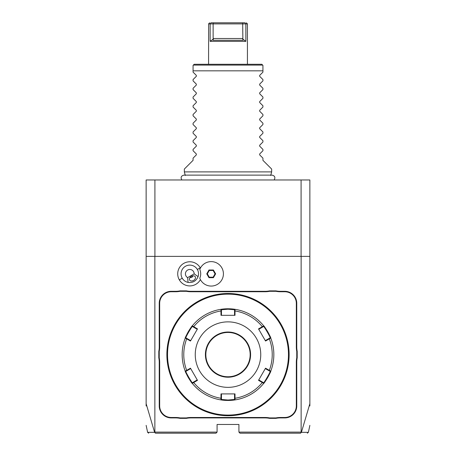 <?xml version="1.0" encoding="UTF-8"?>
<svg xmlns="http://www.w3.org/2000/svg" width="456" height="456" viewBox="0 0 456 456"><rect width="100%" height="100%" fill="white"/><g stroke="black" fill="none" stroke-linecap="round" stroke-linejoin="round"><path stroke-width="0.68" d="M146.137 405.948L146.137 179.972L309.863 179.972L309.863 256.38L301.131 256.38L301.131 432.111L238.915 432.111L238.915 424.468L217.084 424.468L217.084 432.111L154.869 432.111L154.869 256.38L301.131 256.38M146.137 403.691L154.59 432.322L155.45 433.2L215.996 433.2L217.084 432.111M200.412 268.082A12.073 12.073 0 0 0 183.762 263.386A12.073 12.073 0 0 0 189.958 285.918A12.073 12.073 0 0 0 200.412 279.602M296.765 405.914L296.765 362.229A22.486 22.486 0 0 1 297.198 357.823L297.198 351.405A22.486 22.486 0 0 1 296.765 346.993L296.765 303.314A12.004 12.004 0 0 0 284.755 291.304L280.372 291.304A22.486 22.486 0 0 1 275.96 290.871L269.542 290.871A22.486 22.486 0 0 1 265.13 291.304L190.87 291.304A22.486 22.486 0 0 1 186.458 290.871L180.04 290.871A22.486 22.486 0 0 1 175.628 291.304L171.245 291.304A12.004 12.004 0 0 0 159.235 303.314L159.235 346.993A22.486 22.486 0 0 1 158.802 351.405L158.802 357.823A22.486 22.486 0 0 1 159.235 362.229L159.235 405.914A12.004 12.004 0 0 0 171.245 417.918L175.628 417.918A22.486 22.486 0 0 1 180.04 418.357L186.458 418.357A22.486 22.486 0 0 1 190.87 417.918L265.13 417.918A22.486 22.486 0 0 1 269.542 418.357L275.96 418.357A22.486 22.486 0 0 1 280.372 417.918L284.755 417.918A12.004 12.004 0 0 0 296.765 405.914L296.326 405.914L296.326 362.229A22.92 22.92 0 0 1 296.765 357.778L297.198 357.823M146.137 256.38L154.869 256.38M301.131 432.111L301.41 432.322L309.863 403.691L309.863 256.38M309.863 403.691L309.863 405.948M301.085 256.38L301.085 179.972M154.915 256.38L154.915 179.972M154.59 432.322C145.236 432.339 145.247 432.339 154.624 432.334M238.915 432.111L240.004 433.2L300.55 433.2L301.365 432.345M301.376 432.334C310.753 432.339 310.764 432.339 301.41 432.322M199.785 269.439L199.779 269.456A10.904 10.904 0 0 1 199.779 278.228L199.785 278.245M187.615 277.624L188.071 282.401A8.732 8.732 0 0 1 185.432 266.281A8.732 8.732 0 0 1 198.075 276.627L194.165 273.845A4.366 4.366 0 0 0 185.695 272.352A4.366 4.366 0 0 0 187.615 277.624L194.165 273.845M188.071 282.401C192.842 282.971 196.177 281.044 198.075 276.627M193.589 280.411A3.272 2.314 -30 0 1 189.599 280.047A3.272 2.314 -30 0 1 191.275 276.399A3.272 2.314 -30 0 1 195.271 276.769A3.272 2.314 -30 0 1 193.589 280.411M189.856 277.704L191.839 277.379L193.11 275.823M199.779 278.228A12.226 12.226 0 0 0 218.549 283.603A12.226 12.226 0 0 0 218.549 264.081A12.226 12.226 0 0 0 199.779 269.456M213.408 277.681L215.625 273.845L213.408 270.003L208.973 270.003L206.756 273.845L208.973 277.681L213.408 277.681L213.129 277.197L215.061 273.845L213.129 270.488L209.258 270.488L207.32 273.845L209.258 277.197L213.129 277.197M215.625 273.845L215.061 273.845M208.973 277.681L209.258 277.197M206.756 273.845L207.32 273.845M208.973 270.003L209.258 270.488M213.408 270.003L213.129 270.488M275.96 418.357L275.92 417.918A22.92 22.92 0 0 1 280.372 417.485L284.755 417.485A11.571 11.571 0 0 0 296.326 405.914M275.92 417.918L269.587 417.918L269.542 418.357M186.458 418.357L186.413 417.918A22.92 22.92 0 0 1 190.87 417.485L265.13 417.485A22.92 22.92 0 0 1 269.587 417.918M186.413 417.918L180.08 417.918L180.04 418.357M158.802 357.823L159.235 357.778A22.92 22.92 0 0 1 159.674 362.229L159.674 405.914A11.571 11.571 0 0 0 171.245 417.485L175.628 417.485A22.92 22.92 0 0 1 180.08 417.918M159.235 357.778L159.235 351.445L158.802 351.405M180.04 290.871L180.08 291.304A22.92 22.92 0 0 1 175.628 291.743L171.245 291.743A11.571 11.571 0 0 0 159.674 303.314L159.674 346.993A22.92 22.92 0 0 1 159.235 351.445M180.08 291.304L186.413 291.304L186.458 290.871M269.542 290.871L269.587 291.304A22.92 22.92 0 0 1 265.13 291.743L190.87 291.743A22.92 22.92 0 0 1 186.413 291.304M269.587 291.304L275.92 291.304L275.96 290.871M297.198 351.405L296.765 351.445A22.92 22.92 0 0 1 296.326 346.993L296.326 303.314A11.571 11.571 0 0 0 284.755 291.743L280.372 291.743A22.92 22.92 0 0 1 275.92 291.304M296.765 351.445L296.765 357.778M229.06 415.729L229.414 415.718M231.403 415.644L233.934 415.445M228 415.735A61.121 61.121 0 0 0 289.121 354.614A61.121 61.121 0 0 0 228 293.487L228 293.487A61.121 61.121 0 0 0 166.879 354.614A61.121 61.121 0 0 0 228 415.735L228 415.735M228.348 293.493L228.701 293.493L228.348 293.493M229.054 293.499L229.414 293.504L229.054 293.499M230.759 293.55L231.072 293.567L230.759 293.55M289.047 351.542L289.058 351.855M289.047 357.686L289.058 357.373M289.11 356.022L289.115 355.669M289.121 355.309L289.121 354.962M227.652 415.735L227.299 415.729L227.652 415.735M226.945 415.729L226.586 415.718L226.945 415.729M225.241 415.672L224.928 415.661L225.241 415.672M226.94 293.499L226.586 293.504M224.597 293.584L222.066 293.778M166.953 351.542L166.942 351.855M166.89 353.206L166.885 353.56M166.879 353.913L166.879 354.266M166.879 354.962L166.879 355.315L166.879 354.962M166.953 357.686L166.942 357.373M228 294.143A60.471 60.471 0 0 0 167.529 354.614A60.471 60.471 0 0 0 228 415.08A60.471 60.471 0 0 0 288.471 354.614A60.471 60.471 0 0 0 228 294.143M265.05 381.609A45.845 45.845 0 0 1 263.699 383.371L258.529 380.327L265.534 368.192L270.756 371.155L270.875 370.836A45.845 45.845 0 0 0 270.75 338.061A45.845 45.845 0 0 1 270.875 370.836A45.845 45.845 0 0 1 270.756 371.155A45.845 45.845 0 0 0 270.756 371.155C271.525 371.002 263.973 384.089 263.699 383.371A45.845 45.845 0 0 1 235.387 399.855A45.845 45.845 0 0 1 235.051 399.912A45.845 45.845 0 0 0 235.051 399.912L228 400.453A45.845 45.845 0 0 0 234.868 399.94M265.232 381.358A45.845 45.845 0 0 0 269.41 374.279M269.507 374.074A45.845 45.845 0 0 0 269.787 373.47M269.912 373.185A45.845 45.845 0 0 0 270.625 371.486M270.687 337.902A45.845 45.845 0 0 0 269.906 336.026M269.781 335.747A45.845 45.845 0 0 0 269.502 335.143M269.405 334.938A45.845 45.845 0 0 0 265.227 327.858M265.044 327.607A45.845 45.845 0 0 0 263.927 326.137M228.405 308.775A45.845 45.845 0 0 0 228 308.769L235.051 309.316A45.845 45.845 0 0 0 235.04 309.316A45.845 45.845 0 0 1 263.699 325.858A45.845 45.845 0 0 0 263.699 325.858C263.961 325.122 271.514 338.204 270.756 338.073L270.129 337.85L265.306 340.638L265.534 341.031L258.529 328.901L263.699 325.858L263.579 326.507C263.87 325.835 270.858 337.942 270.129 337.85M234.84 309.282A45.845 45.845 0 0 0 230.497 308.837M230.417 308.832A45.845 45.845 0 0 0 229.624 308.797M229.22 308.786A45.845 45.845 0 0 0 228.815 308.775M234.549 311.06L235.005 310.946L235.051 309.316L234.549 309.749L234.549 315.318L235.005 315.318L220.995 315.318L220.949 309.316A45.845 45.845 0 0 0 220.949 309.316L228 308.769A45.845 45.845 0 0 0 221.131 309.288M235.005 315.318L235.005 310.946A44.226 44.226 0 0 1 262.314 326.713L262.445 327.163L263.579 326.507L263.488 325.595M270.756 338.073L269.319 338.842L268.994 338.506M265.534 341.031L269.319 338.842A44.226 44.226 0 0 1 269.319 370.38L268.994 370.717L270.129 371.372C270.858 371.275 263.876 383.382 263.579 382.715L258.757 379.933L258.529 380.327M270.756 371.155L270.129 371.372L270.756 371.155M263.699 383.371L263.579 382.715M227.595 400.453A45.845 45.845 0 0 0 228 400.453L220.949 399.912L220.995 393.904L235.005 393.904L235.005 398.282A44.226 44.226 0 0 0 262.314 382.51L262.445 382.06M235.005 393.904L234.549 393.904L234.549 398.168L235.005 398.282L235.051 399.912L234.549 399.479L228 400.02L221.451 399.479L221.451 393.904L220.995 393.904M234.549 398.168L234.549 399.479L235.387 399.855M192.29 383.359A45.845 45.845 0 0 0 192.301 383.371L192.512 383.633A45.845 45.845 0 0 0 220.613 399.855L221.451 399.479L220.949 399.912A45.845 45.845 0 0 0 220.96 399.912A45.845 45.845 0 0 1 220.613 399.855A45.845 45.845 0 0 1 192.301 383.371C192.039 384.106 184.486 371.019 185.244 371.155A45.845 45.845 0 0 0 185.25 371.161A45.845 45.845 0 0 1 185.125 370.836A45.845 45.845 0 0 1 185.244 338.073A45.845 45.845 0 0 0 185.244 338.073C184.475 338.227 192.027 325.134 192.301 325.858A45.845 45.845 0 0 0 190.95 327.619M190.768 327.87A45.845 45.845 0 0 0 186.589 334.943M186.493 335.154A45.845 45.845 0 0 0 186.213 335.758M186.088 336.038A45.845 45.845 0 0 0 185.375 337.742M185.313 371.327A45.845 45.845 0 0 0 186.094 373.196M186.219 373.481A45.845 45.845 0 0 0 186.498 374.085M186.595 374.285A45.845 45.845 0 0 0 190.773 381.37M190.956 381.615A45.845 45.845 0 0 0 192.073 383.091M221.16 399.94A45.845 45.845 0 0 0 223.434 400.225M223.457 400.231A45.845 45.845 0 0 0 225.503 400.385M225.583 400.391A45.845 45.845 0 0 0 226.375 400.425M226.78 400.436A45.845 45.845 0 0 0 227.185 400.448M192.301 325.858L197.471 328.901L190.465 341.031L186.681 338.842L187.006 338.506L185.871 337.85C185.142 337.947 192.124 325.84 192.421 326.507L192.301 325.858A45.845 45.845 0 0 1 220.613 309.367A45.845 45.845 0 0 1 220.949 309.316L221.451 309.749L228 309.208L234.549 309.749M187.006 370.717L186.681 370.38L185.244 371.155L185.871 371.372L190.694 368.59L190.465 368.192L197.471 380.327L192.301 383.371L192.421 382.715C192.13 383.388 185.142 371.287 185.871 371.372M190.465 368.192L186.681 370.38A44.226 44.226 0 0 1 186.681 338.842L185.244 338.073L185.871 337.85L185.125 338.386M220.995 315.318L221.451 315.318L221.451 311.06L220.995 310.946A44.226 44.226 0 0 0 193.686 326.713L193.555 327.163L197.243 329.295L197.471 328.901M192.421 326.507L193.555 327.163M221.451 311.06L221.451 309.749L220.613 309.367M228 387.355A32.746 32.746 0 0 0 260.746 354.614A32.746 32.746 0 0 0 228 321.868A32.746 32.746 0 0 0 195.254 354.614A32.746 32.746 0 0 0 228 387.355M258.529 328.901L258.757 329.295L262.445 327.163M265.534 368.192L265.306 368.59L268.994 370.717M197.471 380.327L197.243 379.933L193.555 382.06L193.686 382.51A44.226 44.226 0 0 0 220.995 398.282L221.451 398.168M193.555 382.06L192.421 382.715L192.301 383.371M190.465 341.031L190.694 340.638L187.006 338.506M228 332.458A22.156 22.156 0 0 0 205.844 354.614A22.156 22.156 0 0 0 228 376.77A22.156 22.156 0 0 0 250.156 354.614A22.156 22.156 0 0 0 228 332.458M185.301 175.486L184.338 171.895L271.662 171.895L270.699 175.486M271.662 171.895L271.662 169.062L262.93 160.33L262.93 158.146L259.675 154.897L259.675 153.968L262.93 150.719L262.93 149.414L259.675 146.165L259.675 145.236L262.93 141.987L262.93 140.682L259.675 137.433L259.675 136.509L262.93 133.255L262.93 131.949L259.675 128.7L259.675 127.777L262.93 124.522L262.93 123.223L259.675 119.968L259.675 119.044L262.93 115.79L262.93 114.49L259.675 111.235L259.675 110.312L262.93 107.057L262.93 105.758L259.675 102.503L259.675 101.58L262.93 98.331L262.93 97.025L259.675 93.771L259.675 92.847L262.93 89.598L262.93 88.293L259.675 85.044L259.675 84.115L262.93 80.866L262.93 79.561L259.675 76.312L259.675 75.382L262.93 72.133L262.93 65.368L262.93 70.828L193.07 70.828L193.07 65.368L193.07 72.133L196.325 75.382L196.325 76.312L193.07 79.561L193.07 80.866L196.325 84.115L196.325 85.044L193.07 88.293L193.07 89.598L196.325 92.847L196.325 93.771L193.07 97.025L193.07 98.331L196.325 101.58L196.325 102.503L193.07 105.758L193.07 107.057L196.325 110.312L196.325 111.235L193.07 114.49L193.07 115.79L196.325 119.044L196.325 119.968L193.07 123.223L193.07 124.522L196.325 127.777L196.325 128.7L193.07 131.949L193.07 133.255L196.325 136.509L196.325 137.433L193.07 140.682L193.07 141.987L196.325 145.236L196.325 146.165L193.07 149.414L193.07 150.719L196.325 153.968L196.325 154.897L193.07 158.146L193.07 160.33L184.338 169.062L184.338 171.895M262.93 65.368L261.835 64.279L194.165 64.279L193.07 65.368M208.637 23.894L208.569 64.279M209.663 22.8L208.574 23.894L209.777 23.894M210.136 41.353L210.136 23.894L213.134 23.889L213.134 38.515L242.866 38.515L243.048 40.265L212.952 40.265L213.345 39.028L210.136 41.353L245.864 41.353L245.864 23.894L245.864 41.353L242.655 39.028M242.866 38.515L242.672 22.8L210.963 22.8L210.136 23.889L210.963 22.8L213.328 22.8L213.134 23.889L247.426 23.894L247.431 64.279M245.864 23.889L245.037 22.8C246.764 22.8 246.764 22.8 245.037 22.8L242.672 22.8M213.345 39.028L213.134 38.515M210.963 22.8C209.236 22.8 209.236 22.8 210.963 22.8M182.235 278.211L179.339 279.881M197.362 269.479L200.252 267.803M296.326 362.229L296.765 362.229M284.755 417.485L284.755 417.918M280.372 417.485L280.372 417.918M265.13 417.485L265.13 417.918M190.87 417.485L190.87 417.918M175.628 417.485L175.628 417.918M171.245 417.485L171.245 417.918M159.674 405.914L159.235 405.914M159.674 362.229L159.235 362.229M159.674 346.993L159.235 346.993M159.674 303.314L159.235 303.314M171.245 291.743L171.245 291.304M175.628 291.743L175.628 291.304M190.87 291.743L190.87 291.304M265.13 291.743L265.13 291.304M280.372 291.743L280.372 291.304M284.755 291.743L284.755 291.304M296.326 303.314L296.765 303.314M296.326 346.993L296.765 346.993M228 400.453L228 400.02M228 308.769L228 309.208M228 377.209A22.595 22.595 0 0 0 250.595 354.614A22.595 22.595 0 0 0 228 332.019A22.595 22.595 0 0 0 205.405 354.614A22.595 22.595 0 0 0 228 377.209M262.645 65.088L193.355 65.088M146.137 425.38L147.619 432.334L148.685 433.2M309.863 425.38L308.381 432.334L307.315 433.2M185.244 371.155L185.125 370.836M274.141 179.972C275.561 177.47 274.871 175.851 272.084 175.127L183.916 175.127C181.129 175.851 180.439 177.47 181.858 179.972M247.426 23.894L246.337 22.8"/></g></svg>
